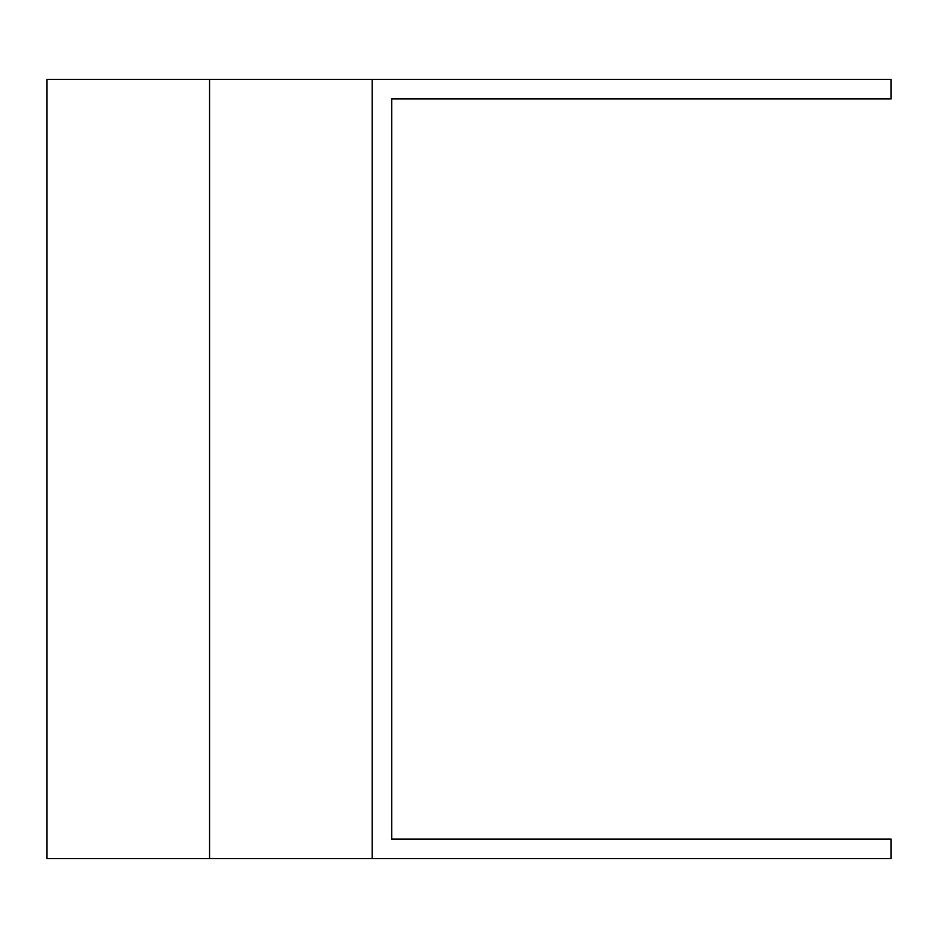 <?xml version="1.0" encoding="UTF-8"?>
<svg xmlns="http://www.w3.org/2000/svg" width="938" height="938" viewBox="0 0 938 938"><rect width="100%" height="100%" fill="white"/><g stroke="black" fill="none" stroke-linecap="round" stroke-linejoin="round"><path stroke-width="1.41" d="M372.222 79.437L372.222 858.563L891.1 858.563L891.1 839.053L391.732 839.053L391.732 98.947L891.1 98.947L891.1 79.437L46.9 79.437L46.9 858.563L209.561 858.563L209.561 79.437M372.222 858.563L209.561 858.563"/></g></svg>
